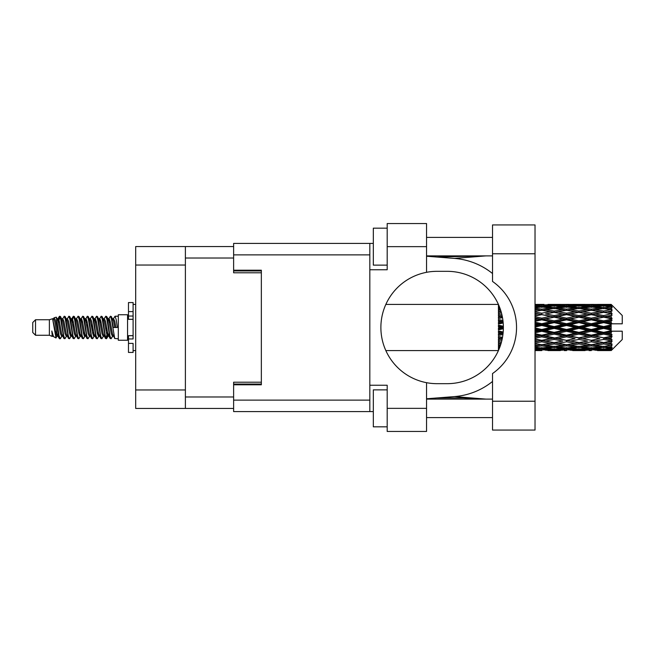 <?xml version="1.0" encoding="UTF-8"?>
<svg xmlns="http://www.w3.org/2000/svg" width="655" height="655" viewBox="0 0 655 655"><rect width="100%" height="100%" fill="white"/><g stroke="black" fill="none" stroke-linecap="round" stroke-linejoin="round"><path stroke-width="0.98" d="M233.622 246.558L185.39 246.558L185.39 408.442L233.622 408.442M185.39 408.442L135.683 408.442L135.683 246.558L185.39 246.558M261.345 382.201L233.622 382.201L233.622 400.123L369.821 400.123M369.821 254.877L233.622 254.877L233.622 272.799L261.345 272.799M35.526 335.262L35.526 319.738L32.75 322.514L32.75 332.486L35.526 335.262L49.379 335.262L52.269 336.457L52.793 335.909L52.375 336.269L53.53 336.269M35.526 319.738L49.379 319.738L49.379 335.262M118.309 327.5L118.309 340.248L127.553 340.248L127.553 314.752L118.309 314.752L118.309 327.5M49.379 319.738L52.596 318.756L55.994 337.996L53.554 336.654L51.819 330.996L52.269 336.457M56.453 331.045L55.847 333.755M55.994 337.996L58.148 333.714M54.062 317.798L56.273 317.184L57.861 327.5L57.861 331.815L55.626 320.352L54.062 317.798L53.104 319.091L53.53 318.731L54.684 321.294L56.993 333.706L57.73 335.909L58.524 335.974M103.924 319.091L105.791 316.226L106.945 319.525L110.081 338.488L111.309 338.488L113.012 335.606M105.791 316.226L106.691 316.512L107.518 319.525L109.835 335.475L110.99 338.774M108.386 319.394L110.408 316.226L111.563 319.525L114.707 338.488L118.309 338.774M113.168 319.091L115.026 316.226L116.181 319.525L117.343 327.5L113.299 327.5L111.309 316.512L113.585 321.294L114.74 327.5M57.861 331.815L59.589 338.774L60.497 338.488L62.192 335.606M57.861 327.5L59.015 335.475L60.17 338.774M58.148 321.286L59.589 316.226L60.743 319.525L63.887 338.488L65.115 338.488L66.654 335.909M59.589 316.226L60.497 316.512L61.324 319.525L63.633 335.475L64.788 338.774M61.611 318.731L62.765 318.731L64.215 316.226L65.369 319.525L68.505 338.488L69.733 338.488L71.428 335.606M70.06 335.041L70.519 332.126M64.215 316.226L65.115 316.512L65.942 319.525L68.251 335.475L69.405 338.774M70.47 335.974L70.855 333.714M66.229 318.731L67.383 318.731L68.832 316.226L69.987 319.525L73.123 338.488L74.351 338.488L75.89 335.909M68.832 316.226L69.733 316.512L70.56 319.525L72.877 335.475L74.031 338.774M72.001 321.286L73.45 316.226L74.605 319.525L77.748 338.488L78.977 338.488L80.508 335.909M79.296 335.041L79.754 332.126M73.45 316.226L74.351 316.512L75.186 319.525L77.495 335.475L78.649 338.774M79.713 335.974L80.09 333.714M76.209 319.091L78.068 316.226L79.222 319.525L82.366 338.488L83.594 338.488L85.289 335.606M83.922 335.041L84.38 332.126M78.068 316.226L78.977 316.512L79.804 319.525L82.112 335.475L83.267 338.774M84.331 335.974L84.716 333.714M80.671 319.394L82.694 316.226L83.848 319.525L86.984 338.488L88.212 338.488L89.751 335.909M82.694 316.226L83.594 316.512L84.421 319.525L86.73 335.475L87.885 338.774M84.708 318.731L85.87 318.731L87.311 316.226L88.466 319.525L91.602 338.488L92.83 338.488L94.525 335.606M93.157 335.041L93.616 332.126M87.311 316.226L88.212 316.512L89.039 319.525L91.356 335.475L92.511 338.774M93.567 335.974L93.952 333.714M90.062 319.091L91.929 316.226L93.084 319.525L96.228 338.488L97.456 338.488L99.151 335.606M97.775 335.041L98.234 332.126M91.929 316.226L92.83 316.512L93.665 319.525L95.974 335.475L97.128 338.774M98.193 335.974L98.578 333.714M94.525 319.394L96.547 316.226L97.701 319.525L100.845 338.488L102.074 338.488L103.613 335.909M96.547 316.226L97.456 316.512L98.283 319.525L100.592 335.475L101.746 338.774M99.151 319.394L101.173 316.226L102.327 319.525L105.463 338.488L106.691 338.488L107.813 333.714M106.077 338.545L107.477 332.126M101.173 316.226L102.074 316.512L102.901 319.525L105.209 335.475L106.364 338.774M58.483 322.874L59.883 316.455M72.337 322.874L72.803 319.959M81.245 321.286L81.629 319.026M81.58 322.874L82.039 319.959M85.862 321.286L86.247 319.026M86.198 322.874L86.656 319.959M95.106 321.286L95.491 319.026M95.442 322.874L95.9 319.959M99.724 321.286L100.109 319.026M100.059 322.874L100.518 319.959M108.967 321.286L109.344 319.026M109.303 322.874L109.762 319.959M110.408 316.226L111.309 316.512M607.537 327.5L611.164 326.648L611.164 328.351L607.537 327.5L603.673 327.5L566.526 335.663L535.029 341.73M582.786 327.5L591.293 325.502L599.816 327.5L591.293 329.498L582.786 327.5L578.922 327.5L535.029 337.055M558.027 327.5L566.526 325.502L575.049 327.5L566.526 329.498L558.027 327.5L554.155 327.5L535.029 331.774M535.029 327.082L541.775 325.502L550.282 327.5L541.775 329.498L535.029 327.918M498.545 350.294L498.439 349.5M498.84 349.606L498.635 350.073M499.216 348.697L498.439 348.624L498.954 349.336M499.839 347.117L498.439 347.289L498.439 348.165L499.478 348.051M500.273 345.906L498.439 345.644L498.439 346.708L499.921 346.896M501.452 342.066L498.439 341.517L498.439 342.909L500.764 343.31L498.439 343.703L498.439 344.948L500.707 344.595M502.5 337.374L498.439 336.506L498.439 338.144L500.764 338.627L498.439 339.102L498.439 340.633L501.976 339.945M503.187 332.028L498.439 330.931L498.439 332.715L500.764 333.248L498.439 333.772L498.439 335.499L502.934 334.5M503.359 326.296L498.439 325.142L498.439 326.951L500.764 327.5L498.439 328.049L498.439 329.858L503.359 328.704M502.934 320.5L498.439 319.501L498.439 321.228L500.764 321.752L498.439 322.285L498.439 324.069L503.187 322.972M501.976 315.055L498.439 314.367L498.439 315.898L500.764 316.373L498.439 316.856L498.439 318.494L502.5 317.626M500.707 310.404L498.439 310.052L498.439 311.297L500.764 311.69L498.439 312.091L498.439 313.483L501.452 312.934M499.921 308.104L498.439 308.292L498.439 309.356L500.273 309.094M499.478 306.949L498.439 306.835L498.439 307.711L499.839 307.883M498.439 305.697L498.439 306.368M498.635 304.927L498.84 305.394M611.164 304.411L612.089 305.328L611.164 304.411L607.537 304.444L611.164 304.411M611.164 304.763L603.673 305.271L595.166 304.812L611.164 304.763L612.089 305.566L611.164 304.518M611.164 305.287L611.164 305.811L607.537 305.533L611.164 305.287L612.089 305.901L611.164 304.853M611.164 306.499L603.673 307.523L595.166 306.597L603.673 305.828L611.164 306.499L612.089 307.072L611.164 305.811M611.164 307.555L611.164 308.464L607.537 307.997L612.089 307.834L611.164 306.704M611.164 309.545L603.673 311.035L595.166 309.7L603.673 308.497L612.089 309.856L611.164 308.464M611.164 311.076L611.164 312.32L607.537 311.69L612.089 310.994L611.164 309.856M611.164 313.729L603.673 315.587L595.166 313.925L603.673 312.361L612.089 313.753L611.164 312.32M611.164 315.636L611.164 317.126L607.537 316.373L612.089 315.202L611.164 314.122M611.164 318.772L611.164 319.222L603.673 320.885L595.166 318.993L603.673 317.176L611.164 318.772L612.089 318.51L611.164 317.126M611.164 320.934L611.164 322.579L607.537 321.752L611.164 320.934L612.089 320.172L611.164 319.222M611.164 324.364L611.164 324.847L603.673 326.591L595.166 324.602L603.673 322.637L611.164 324.364L611.164 323.807L612.065 323.807L611.164 322.579M612.065 323.807L622.25 323.807L622.25 315.489L611.672 304.911M611.164 326.648L611.164 324.847M611.164 330.153L611.164 330.636L603.673 332.363L595.166 330.398L603.673 328.409L611.164 330.153L611.164 328.351M611.672 350.089L622.25 339.511L622.25 331.193L611.164 331.193L611.164 330.636M611.164 332.421L611.164 334.066L607.537 333.248L611.164 332.421L612.065 331.193M611.164 335.778L611.164 336.228L603.673 337.824L595.166 336.007L603.673 334.115L611.164 335.778L612.089 334.828L611.164 334.066M611.164 337.874L611.164 339.364L607.537 338.627L611.164 337.874L612.089 336.49L611.164 336.228M611.164 340.878L603.673 342.639L595.166 341.075L603.673 339.413L611.164 340.878L612.089 339.798L611.164 339.364M611.164 342.68L611.164 343.924L607.537 343.31L611.164 342.68L612.089 341.247L611.164 341.271M611.164 345.144L603.673 346.503L595.166 345.3L603.673 343.965L611.164 345.144L612.089 344.006L611.164 343.924M611.164 346.536L611.164 347.445L607.537 347.003L611.164 346.536L612.089 345.144L611.164 345.455M611.164 348.296L603.673 349.172L595.166 348.403L603.673 347.477L611.164 348.296L612.089 347.166L611.164 347.445M611.164 349.189L611.164 349.713L607.537 349.467L611.164 349.189L612.089 347.928L611.164 348.501M597.491 350.581L603.673 350.597L595.166 350.188L603.673 349.729L611.164 350.147L612.089 349.099L611.164 349.713M611.164 350.147L603.673 350.482M611.164 350.482L607.537 350.556L611.164 350.482L612.089 349.434L611.164 350.237M612.089 349.672L611.164 350.589L612.089 349.672M541.775 350.597L535.577 350.581M547.957 350.581L560.352 350.581M535.029 350.523L539.45 350.597M535.029 350.057L537.911 350.188L535.029 350.31M539.253 349.86L537.911 350.188M541.775 350.343L541.775 349.279M550.937 350.392L550.282 350.556M554.155 350.597L545.631 350.188L554.155 349.729L562.67 350.188L554.155 350.482M572.724 350.581L585.103 350.581M566.526 350.597L564.209 350.597M535.029 349.336L541.775 348.771L550.282 349.467L541.775 349.999L535.029 349.59M535.029 348.108L537.911 348.403L535.029 348.681M540.408 347.846L537.911 348.403M541.775 348.771L541.775 347.568M552.231 349.009L550.282 349.467M544.297 349.86L545.631 350.188M554.155 349.729L554.155 348.591M564.012 349.86L562.67 350.188M557.372 350.392L558.027 350.556M566.526 350.343L566.526 349.279M575.704 350.392L575.049 350.556M578.922 350.597L570.399 350.188L578.922 349.729L587.42 350.188L578.922 350.482M603.673 350.597L609.862 350.581M591.293 350.597L588.968 350.597M566.526 349.999L558.027 349.467L566.526 348.771L575.049 349.467L566.526 349.999M554.155 349.172L545.631 348.403L554.155 347.477L562.67 348.403L554.155 349.172M535.029 346.782L541.775 345.865L550.282 347.003L541.775 348.002L535.029 347.224M535.029 344.857L537.911 345.3L535.029 345.717M541.775 345.865L541.775 344.587L537.911 345.3M553.295 346.389L550.282 347.003M543.142 347.846L545.631 348.403M554.155 347.477L554.155 346.225M565.167 347.846L562.67 348.403M556.07 349.009L558.027 349.467M566.526 348.771L566.526 347.568M577.006 349.009L575.049 349.467M569.048 349.86L570.399 350.188M578.922 349.729L578.922 348.591M588.771 349.86L587.42 350.188M582.131 350.392L582.786 350.556M591.293 350.343L591.293 349.279M600.471 350.392L599.816 350.556M591.293 349.999L582.786 349.467L591.293 348.771L599.816 349.467L591.293 349.999M578.922 349.172L570.399 348.403L578.922 347.477L587.42 348.403L578.922 349.172M566.526 348.002L558.027 347.003L566.526 345.865L575.049 347.003L566.526 348.002M554.155 346.503L545.631 345.3L554.155 343.965L562.67 345.3L554.155 346.503M535.029 343.007L541.775 341.804L550.282 343.31L541.775 344.71L535.029 343.613M535.029 340.526L537.911 341.075L535.029 341.615M502.254 338.651L498.439 339.38M502.295 338.447L500.764 338.627M541.775 341.804L541.775 340.534L537.911 341.075M554.155 343.965L554.155 342.68L550.282 343.31L554.155 342.68L558.027 343.31L566.526 341.804L575.049 343.31L566.526 344.71L541.775 340.534L545.631 341.075L554.155 339.413L562.67 341.075L554.155 342.639L545.631 341.075M541.775 344.587L545.631 345.3M566.526 345.865L566.526 344.587L562.67 345.3M555.006 346.389L558.027 347.003M578.062 346.389L575.049 347.003M567.893 347.846L570.399 348.403M578.922 347.477L578.922 346.225M589.926 347.846L587.42 348.403M580.838 349.009L582.786 349.467M591.293 348.771L591.293 347.568M601.765 349.009L599.816 349.467M593.823 349.86L595.166 350.188M603.673 349.729L603.673 348.591M606.882 350.392L607.537 350.556M591.293 348.002L582.786 347.003L591.293 345.865L599.816 347.003L591.293 348.002M578.922 346.503L570.399 345.3L578.922 343.965L587.42 345.3L578.922 346.503M535.029 338.267L541.775 336.842L550.282 338.627L541.775 340.338L535.029 338.987M535.029 335.376L537.911 336.007L535.029 336.629M503.065 333.354L498.439 334.353M503.089 333.1L500.764 333.248M541.775 336.842L541.775 335.663L537.911 336.007M541.775 340.338L535.029 339.274M554.155 339.413L554.155 338.185L550.282 338.627M554.155 342.639L562.67 341.075M566.526 341.804L566.526 340.534L570.399 341.075L578.922 339.413L587.42 341.075L578.922 342.639L570.399 341.075M578.922 343.965L578.922 342.68L575.049 343.31L578.922 342.68L582.786 343.31L591.293 341.804L599.816 343.31L591.293 344.71L554.155 338.185L558.027 338.627L566.526 336.842L575.049 338.627L566.526 340.338L558.027 338.627M566.526 344.587L570.399 345.3M591.293 345.865L591.293 344.587L587.42 345.3M579.773 346.389L582.786 347.003M602.821 346.389L599.816 347.003M592.66 347.846L595.166 348.403M603.673 347.477L603.673 346.225M605.588 349.009L607.537 349.467M554.155 337.824L545.631 336.007L554.155 334.115L562.67 336.007L554.155 338.185L541.775 335.663L545.631 336.007M535.029 332.838L541.775 331.291L550.282 333.248L541.775 335.155L535.029 333.649M535.029 329.727L537.911 330.398L535.029 331.062M503.376 327.787L498.439 328.892M503.376 327.5L500.764 327.5M541.775 331.291L541.775 330.276L537.911 330.398M541.775 335.155L541.775 335.663L535.029 334.23M554.155 334.115L554.155 333.018L550.282 333.248M566.526 336.842L566.526 335.663L562.67 336.007M566.526 340.338L575.049 338.627M578.922 339.413L578.922 338.185L582.786 338.627L591.293 336.842L599.816 338.627L591.293 340.338L582.786 338.627M578.922 342.639L587.42 341.075M591.293 341.804L591.293 340.534L595.166 341.075M603.673 343.965L603.673 342.68L600.586 343.179L603.673 342.68L607.537 343.31L566.526 335.663L570.399 336.007L578.922 334.115L587.42 336.007L578.922 337.824L570.399 336.007M591.293 344.587L595.166 345.3M604.532 346.389L607.537 347.003M566.526 335.155L558.027 333.248L566.526 331.291L575.049 333.248L566.526 335.155L566.526 335.663L554.155 333.018L558.027 333.248M554.155 332.363L545.631 330.398L554.155 328.409L562.67 330.398L554.155 332.363L554.155 333.018L541.775 330.276L545.631 330.398M535.029 323.938L537.911 324.602L535.029 325.273M503.13 322.309L498.439 323.349M503.089 321.9L500.764 321.752M541.775 325.502L541.775 324.724L535.029 326.231M535.029 321.351L541.775 319.845L550.282 321.752L541.775 323.709L541.775 324.724L537.911 324.602M541.775 329.498L541.775 330.276L535.029 328.769M554.155 328.409L554.155 327.5L550.282 327.5M566.526 331.291L566.526 330.276L562.67 330.398M578.922 334.115L578.922 333.018L575.049 333.248M578.922 337.824L591.293 335.663L587.42 336.007M591.293 336.842L591.293 335.663L595.166 336.007M591.293 340.338L599.816 338.627M603.673 339.413L603.673 338.185L607.537 338.627M603.673 342.639L612.089 341.247M591.293 335.155L582.786 333.248L591.293 331.291L599.816 333.248L591.293 335.155L591.293 335.663L578.922 333.018L582.786 333.248M578.922 332.363L570.399 330.398L578.922 328.409L587.42 330.398L578.922 332.363L578.922 333.018L566.526 330.276L570.399 330.398M554.155 326.591L545.631 324.602L554.155 322.637L562.67 324.602L554.155 326.591L554.155 327.5L541.775 324.724L545.631 324.602M541.775 323.709L535.029 322.162M535.029 318.371L537.911 318.993L535.029 319.624M502.434 317.257L498.439 318.06M502.295 316.553L500.764 316.373M541.775 319.845L541.775 319.337L535.029 320.77M535.029 316.013L541.775 314.662L550.282 316.373L541.775 318.158L541.775 319.337L537.911 318.993M554.155 322.637L554.155 321.982L541.775 324.724L535.029 323.226M554.155 320.885L545.631 318.993L554.155 317.176L562.67 318.993L554.155 320.885L554.155 321.982L550.282 321.752M566.526 325.502L566.526 324.724L554.155 327.5L566.526 330.276L566.526 329.498M566.526 323.709L558.027 321.752L566.526 319.845L575.049 321.752L566.526 323.709L566.526 324.724L562.67 324.602M578.922 328.409L578.922 327.5L575.049 327.5M591.293 331.291L591.293 330.276L587.42 330.398M603.673 334.115L603.673 333.018L591.293 335.663L603.673 337.824M603.673 332.363L603.673 333.018L599.816 333.248M612.089 336.49L603.673 338.185L612.089 339.798M578.922 326.591L570.399 324.602L578.922 322.637L587.42 324.602L578.922 326.591L578.922 327.5L566.526 324.724L570.399 324.602M541.775 318.158L535.029 316.733M535.029 313.385L537.911 313.925L535.029 314.474M501.427 312.853L498.439 313.368M541.775 314.662L535.029 315.726M535.029 311.387L541.775 310.29L550.282 311.69L541.775 313.196L541.775 314.465L537.911 313.925M554.155 317.176L541.775 319.337L545.631 318.993M554.155 315.587L545.631 313.925L554.155 312.361L562.67 313.925L554.155 315.587L554.155 316.815L550.282 316.373M566.526 319.845L566.526 319.337L554.155 321.982L558.027 321.752M566.526 318.158L558.027 316.373L566.526 314.662L575.049 316.373L566.526 318.158L566.526 319.337L562.67 318.993M578.922 322.637L578.922 321.982L566.526 324.724L535.029 317.945M578.922 320.885L570.399 318.993L578.922 317.176L587.42 318.993L578.922 320.885L578.922 321.982L575.049 321.752M591.293 325.502L591.293 324.724L578.922 327.5L591.293 330.276L595.166 330.398M591.293 323.709L582.786 321.752L591.293 319.845L599.816 321.752L591.293 323.709L591.293 324.724L587.42 324.602M591.293 329.498L591.293 330.276L603.673 333.018L607.537 333.248M603.673 328.409L603.673 327.5L599.816 327.5M611.942 331.193L603.673 333.018L612.089 334.828M541.775 313.196L535.029 311.993M535.029 309.283L537.911 309.7L535.029 310.142M535.029 307.776L541.775 306.998L550.282 307.997L541.775 309.135L541.775 310.413L537.911 309.7M554.155 312.361L545.631 313.925M566.526 314.662L550.282 311.69L554.155 312.32L566.526 310.29L575.049 311.69L566.526 313.196L558.027 311.69L554.155 312.32L554.155 311.035L545.631 309.7L554.155 308.497L562.67 309.7L554.155 311.035M566.526 313.196L566.526 314.465L554.155 316.815L558.027 316.373M578.922 312.361L587.42 313.925L578.922 315.587L570.399 313.925L578.922 312.32L566.526 314.465L562.67 313.925M578.922 317.176L566.526 319.337L570.399 318.993M578.922 315.587L578.922 316.815L575.049 316.373M591.293 319.845L591.293 319.337L578.922 321.982L582.786 321.752M591.293 318.158L582.786 316.373L591.293 314.662L599.816 316.373L591.293 318.158L591.293 319.337L587.42 318.993M603.673 322.637L603.673 321.982L591.293 324.724L595.166 324.602M603.673 320.885L603.673 321.982L599.816 321.752M603.673 326.591L603.673 327.5L566.526 319.337L535.029 313.27M611.164 325.813L603.673 327.5L611.164 329.187M541.775 309.135L535.029 308.218M535.029 306.319L537.911 306.597L535.029 306.892M540.408 307.154L537.911 306.597M553.295 308.611L550.282 307.997M541.775 310.413L545.631 309.7M566.526 309.135L558.027 307.997L566.526 306.998L575.049 307.997L566.526 309.135L566.526 310.413L562.67 309.7M591.293 314.662L575.049 311.69L578.922 312.32L591.293 310.29L599.816 311.69L591.293 313.196L582.786 311.69L578.922 312.32L578.922 311.035L570.399 309.7L578.922 308.497L587.42 309.7L578.922 311.035M591.293 313.196L591.293 314.465L578.922 316.815L566.526 314.465L570.399 313.925M603.673 312.361L591.293 314.465L587.42 313.925M603.673 317.176L591.293 319.337L578.922 316.815L582.786 316.373M603.673 315.587L603.673 316.815L599.816 316.373M612.089 320.172L603.673 321.982L591.293 319.337L595.166 318.993M611.942 323.807L603.673 321.982L607.537 321.752M554.155 307.523L545.631 306.597L554.155 305.828L562.67 306.597L554.155 307.523L554.155 308.775M535.029 305.41L541.775 305.001L550.282 305.533L541.775 306.229L535.029 305.664M535.029 304.69L537.911 304.812L535.029 304.943M539.253 305.14L537.911 304.812M541.775 306.229L541.775 307.432M552.231 305.991L550.282 305.533M543.142 307.154L545.631 306.597M565.167 307.154L562.67 306.597M555.006 308.611L558.027 307.997M578.062 308.611L575.049 307.997M566.526 310.413L570.399 309.7M591.293 309.135L582.786 307.997L591.293 306.998L599.816 307.997L591.293 309.135L591.293 310.413L587.42 309.7M612.089 313.753L599.816 311.69L603.673 312.32L606.767 311.821L603.673 312.32L603.673 311.035M612.089 315.202L603.673 316.815L591.293 314.465L595.166 313.925M612.089 318.51L603.673 316.815L607.537 316.373M578.922 307.523L570.399 306.597L578.922 305.828L587.42 306.597L578.922 307.523L578.922 308.775M566.526 306.229L558.027 305.533L566.526 305.001L575.049 305.533L566.526 306.229L566.526 307.432M554.155 305.271L545.631 304.812L562.67 304.812L554.155 305.271L554.155 306.409M541.775 304.403L535.029 304.477M535.577 304.419L544.1 304.403M541.775 304.657L541.775 305.721M550.937 304.608L550.282 304.444M544.297 305.14L545.631 304.812M564.012 305.14L562.67 304.812M556.07 305.991L558.027 305.533M577.006 305.991L575.049 305.533M567.893 307.154L570.399 306.597M589.926 307.154L587.42 306.597M579.773 308.611L582.786 307.997M602.821 308.611L599.816 307.997M591.293 310.413L595.166 309.7M591.293 306.229L582.786 305.533L591.293 305.001L599.816 305.533L591.293 306.229L591.293 307.432M578.922 305.271L570.399 304.812L587.42 304.812L578.922 305.271L578.922 306.409M566.526 304.657L558.027 304.444L575.049 304.444L566.526 304.657L566.526 305.721M566.526 304.403L568.851 304.403M560.352 304.419L547.957 304.419M557.372 304.608L558.027 304.444M575.704 304.608L575.049 304.444M569.048 305.14L570.399 304.812M588.771 305.14L587.42 304.812M580.838 305.991L582.786 305.533M601.765 305.991L599.816 305.533M592.66 307.154L595.166 306.597M603.673 307.523L603.673 308.775M604.532 308.611L607.537 307.997M591.293 304.657L582.786 304.444L599.816 304.444L591.293 304.657L591.293 305.721M591.293 304.403L593.618 304.403M585.103 304.419L572.724 304.419M582.131 304.608L582.786 304.444M600.471 304.608L599.816 304.444M593.823 305.14L595.166 304.812M603.673 305.271L603.673 306.409M605.588 305.991L607.537 305.533M609.862 304.419L597.491 304.419M606.882 304.608L607.537 304.444M51.819 335.663L52.375 336.269M56.764 318.846L57.411 319.091L58.148 321.294L60.456 333.706L61.611 336.269L62.029 335.909M65.115 316.512L67.383 321.294L69.7 333.706L70.855 336.269L71.272 335.909M73.163 327.5L73.737 324.143M74.351 316.512L76.627 321.294L78.936 333.706L80.09 336.269L81.245 336.269M83.594 316.512L85.87 321.294L88.179 333.706L89.334 336.269L90.488 336.269M91.643 327.5L92.216 324.143M92.83 316.512L95.106 321.294L97.415 333.706L98.569 336.269L98.995 335.909M102.074 316.512L104.35 321.294L106.659 333.706L107.813 336.269L108.967 333.714M51.819 330.996L53.554 336.654M57.566 319.394L58.148 318.731L59.302 321.294L61.611 333.706L63.887 338.488M67.383 318.731L68.546 321.294L70.855 333.706L73.123 338.488M75.472 318.731L76.627 318.731L77.781 321.294L80.09 333.706L82.366 338.488M85.87 318.731L87.025 321.294L89.334 333.706L91.602 338.488M92.216 330.857L92.797 327.5M94.688 319.091L95.106 318.731L96.26 321.294L98.569 333.706L100.845 338.488M103.187 318.731L104.35 318.731L105.504 321.294L107.813 333.706L110.081 338.488M112.431 318.731L113.585 318.731L114.74 321.294L115.894 327.5M52.596 318.756L55.839 333.706L56.993 336.269L57.411 335.909M60.497 316.512L62.765 321.294L65.074 333.706L66.229 336.269L67.383 336.269M69.733 316.512L72.009 321.294L74.318 333.706L75.472 336.269L76.627 336.269M78.977 316.512L81.245 321.294L83.553 333.706L84.708 336.269L85.134 335.909M87.025 327.5L87.598 324.143M88.212 316.512L90.488 321.294L92.797 333.706L93.952 336.269L94.369 335.909M97.456 316.512L99.724 321.294L102.033 333.706L103.187 336.269L104.35 336.269M108.55 319.091L108.967 318.731L107.813 318.731L108.967 321.294L111.276 333.706L112.431 336.269L112.848 335.909M62.765 318.731L63.92 321.294L66.229 333.706L68.505 338.488M70.855 321.286L72.009 318.731L73.163 321.294L75.472 333.706L77.748 338.488M80.827 319.091L81.245 318.731L82.399 321.294L84.708 333.706L86.984 338.488M89.334 318.731L90.488 318.731L91.643 321.294L93.952 333.706L96.228 338.488M98.569 318.731L99.724 318.731L100.878 321.294L103.187 333.706L105.463 338.488M106.077 330.857L106.659 327.5M108.967 318.731L110.122 321.294L112.431 333.706L114.707 338.488M498.439 304.919L498.439 306.024M498.439 306.835L498.439 308.071M498.439 310.052L498.439 311.338M498.439 314.367L498.439 315.898M502.254 316.349L498.439 315.62M498.439 319.501L498.439 321.228M503.065 321.646L498.439 320.647M498.439 325.142L498.439 326.951M503.376 327.213L498.439 326.108M498.439 330.931L498.439 332.715M503.13 332.691L498.439 331.651M498.439 336.506L498.439 338.144M502.434 337.743L498.439 336.94M498.439 341.517L498.439 342.909M501.427 342.147L498.439 341.632M498.439 345.644L498.439 346.708M498.439 348.624L498.439 349.295M133.096 335.663L128.478 335.663L128.478 338.954L133.096 338.954L133.096 311.6L128.478 311.6L128.478 302.553L133.096 302.553L133.096 316.046L128.478 316.046L128.478 319.337L133.096 319.337M128.478 338.954L128.478 352.447L133.096 352.447L133.096 343.4L128.478 343.4M128.478 311.6L128.478 316.046M492.519 401.237L492.519 373.563A56.174 56.174 0 0 0 492.519 281.437L492.519 224.935L535.029 224.935L535.029 430.065L492.519 430.065L492.519 401.237L535.029 401.237M492.519 237.413L426.552 237.413M492.519 255.892L426.552 255.892M492.519 399.108L426.552 399.108M492.519 417.587L426.552 417.587M387.187 426.831L373.325 426.831L373.325 389.872L387.187 389.872M387.187 265.128L373.325 265.128L373.325 228.169L387.187 228.169M426.552 408.352L426.552 431.449L387.187 431.449L387.187 408.352L426.552 408.352L426.552 382.684A56.174 56.174 0 0 1 426.552 272.316L426.552 246.648L387.187 246.648L387.187 269.754L369.821 269.754L369.821 411.586L233.622 411.586L233.622 400.123M369.821 385.246L387.187 385.246L387.187 408.352M387.187 246.648L387.187 223.552L426.552 223.552L426.552 246.648M373.325 411.586L369.821 411.586M233.622 254.877L233.622 243.414L369.821 243.414L369.821 269.754M373.325 243.414L369.821 243.414L373.325 243.414M233.622 270.212L261.345 270.212L261.345 384.788L233.622 384.788M426.552 272.316A56.174 56.174 0 0 1 437.082 271.326L447.193 271.326A56.174 56.174 0 0 1 503.376 327.5A56.174 56.174 0 0 1 447.193 383.674L437.082 383.674A56.174 56.174 0 0 1 426.552 382.684M485.895 399.108L454.48 396.586L426.552 398.78M454.48 396.586A69.299 69.299 0 0 0 492.519 381.464M492.519 273.536A69.299 69.299 0 0 0 454.48 258.414L426.552 256.22M485.895 255.892L454.48 258.414M185.39 258.013L233.622 258.013M185.39 396.987L233.622 396.987M233.622 384.051L261.345 384.051M233.622 270.949L261.345 270.949M185.39 265.038L135.683 265.038M185.39 389.962L135.683 389.962M133.096 319.296L128.478 319.296M133.096 335.704L128.478 335.704M492.519 253.763L535.029 253.763M127.553 337.202L128.478 337.202M385.877 350.597L498.406 350.597M385.877 304.403L498.406 304.403M551.821 350.597L556.48 350.597M576.596 350.597L581.247 350.597M601.356 350.597L605.998 350.597M551.821 304.403L556.48 304.403M576.596 304.403L581.247 304.403M601.356 304.403L605.998 304.403M115.026 316.226L118.309 316.226M127.553 317.798L128.478 317.798M56.273 317.184L57.411 319.091M106.691 338.488L108.231 335.909M56.993 318.731L58.148 318.731M61.611 336.269L62.765 336.269M70.855 336.269L72.009 336.269M93.952 318.731L95.106 318.731M98.569 336.269L99.724 336.269M107.813 336.269L108.967 336.269M57.73 319.091L59.269 316.512M106.691 316.512L108.231 319.091M52.375 318.731L53.53 318.731M56.993 336.269L58.148 336.269M70.855 318.731L72.009 318.731M80.09 318.731L81.245 318.731M84.708 336.269L85.87 336.269M93.952 336.269L95.106 336.269M112.431 336.269L113.585 336.269M57.73 335.909L59.269 338.488M71.583 319.091L73.123 316.512M133.096 350.597L135.683 350.597M133.096 304.403L135.683 304.403M436.795 257.022L484.471 255.892M484.471 399.108L463.216 397.945L436.795 397.978"/></g></svg>
